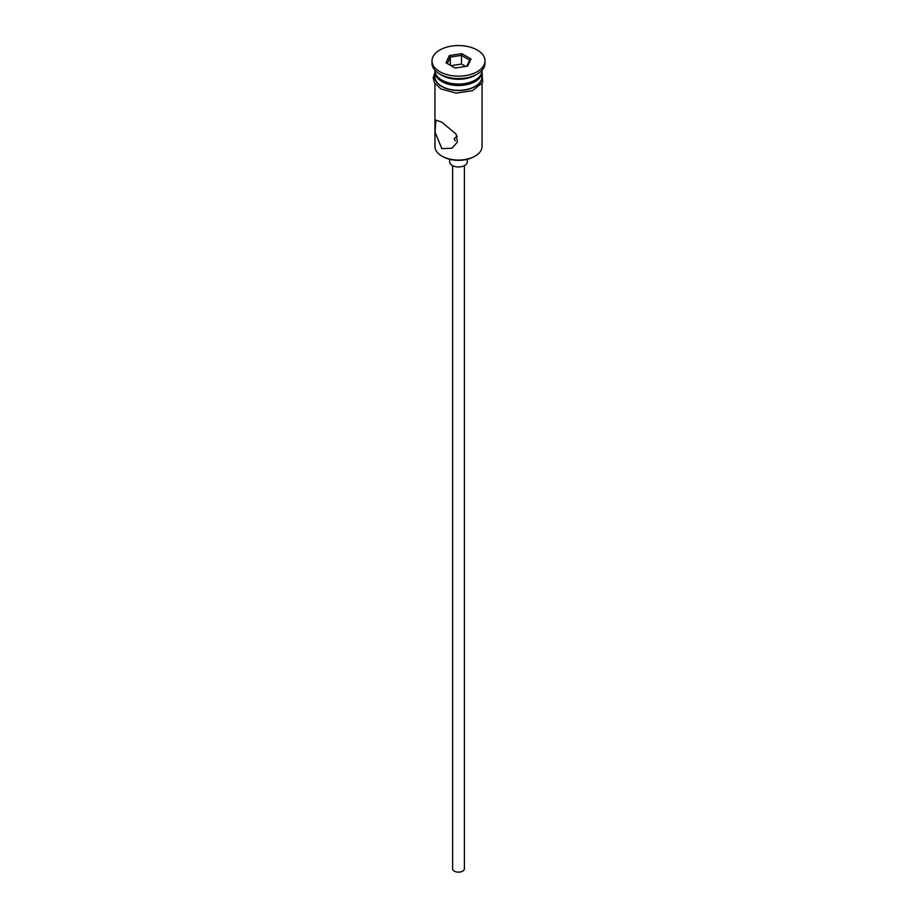 <?xml version="1.0" encoding="UTF-8"?>
<svg xmlns="http://www.w3.org/2000/svg" width="917" height="917" viewBox="0 0 917 917"><rect width="100%" height="100%" fill="white"/><g stroke="black" fill="none" stroke-linecap="round" stroke-linejoin="round"><path stroke-width="1.38" d="M475.155 156.073L474.33 156.555A22.375 12.918 180 0 1 442.67 156.555L441.845 156.073A23.555 13.606 0 0 0 475.155 156.073A23.555 13.606 0 0 0 482.055 146.456L482.055 83.585M457.205 136.174L454.087 138.754L455.382 140.805M464.392 165.645L464.392 868.743A5.892 3.404 180 0 1 460.758 871.884A5.892 3.404 180 0 1 454.339 871.15A5.892 3.404 180 0 1 452.608 868.743L452.608 165.645M467.338 159.294L467.338 161.839A8.838 5.101 180 0 1 461.881 166.55A8.838 5.101 180 0 1 452.253 165.45A8.838 5.101 180 0 1 449.662 161.839L449.662 159.294M441.845 122.167L435.85 120.15L435.059 132.266L441.845 148.623L452.035 148.21L457.388 142.066L456.162 134.18L441.845 122.167M434.945 70.277L434.945 70.471A23.555 13.606 0 0 0 441.845 80.088L443.094 80.811A21.79 12.586 0 0 0 473.906 80.811L475.155 80.088A23.555 13.606 0 0 0 482.055 70.471L482.055 70.277M443.094 80.811L441.845 80.088A23.555 13.606 0 0 0 475.155 80.088M431.999 60.854L431.999 63.262A26.501 15.302 0 0 0 439.759 74.082L441.845 75.286A23.555 13.606 0 0 0 475.155 75.286L477.241 74.082A26.501 15.302 0 0 0 485.001 63.262L485.001 60.854A26.501 15.302 0 0 0 477.241 50.034A26.501 15.302 0 0 0 448.356 46.721A26.501 15.302 0 0 0 431.999 60.854A26.501 15.302 0 0 0 439.759 71.675A26.501 15.302 0 0 0 468.644 74.999A26.501 15.302 0 0 0 485.001 60.854M441.845 75.286L439.759 74.082A26.501 15.302 0 0 0 477.241 74.082M434.979 71.194A23.555 13.606 0 0 0 434.945 71.916L434.945 76.73A23.555 13.606 0 0 0 441.845 86.347A23.555 13.606 0 0 0 467.521 89.293A23.555 13.606 0 0 0 482.055 76.73L482.055 71.916A23.555 13.606 0 0 0 482.021 71.194M434.945 71.916A23.555 13.606 0 0 0 441.845 81.533A23.555 13.606 0 0 0 467.521 84.479A23.555 13.606 0 0 0 482.055 71.916M442.67 156.555L441.845 156.073A23.555 13.606 0 0 1 434.945 146.456L434.945 83.585M449.364 55.582L461.847 53.656L470.983 58.929L467.636 66.127L455.153 68.064L446.017 62.792L449.364 55.582L450.327 57.095L447.336 63.548M450.327 65.279L450.327 57.095L461.492 55.375L461.492 64.03L450.981 65.657M466.799 66.265L469.664 60.086L461.492 55.375L461.847 53.656M465.664 66.437L461.492 64.03M469.664 60.086L470.983 58.929M434.945 74.575A23.853 13.766 0 0 0 441.639 86.462A23.853 13.766 0 0 0 469.332 88.995A23.853 13.766 0 0 0 482.055 74.575M482.055 72.271L482.651 82.564L472.542 90.645L456.207 93.11L440.894 88.938L434.509 82.874L433.179 77.945L434.945 72.271"/></g></svg>
